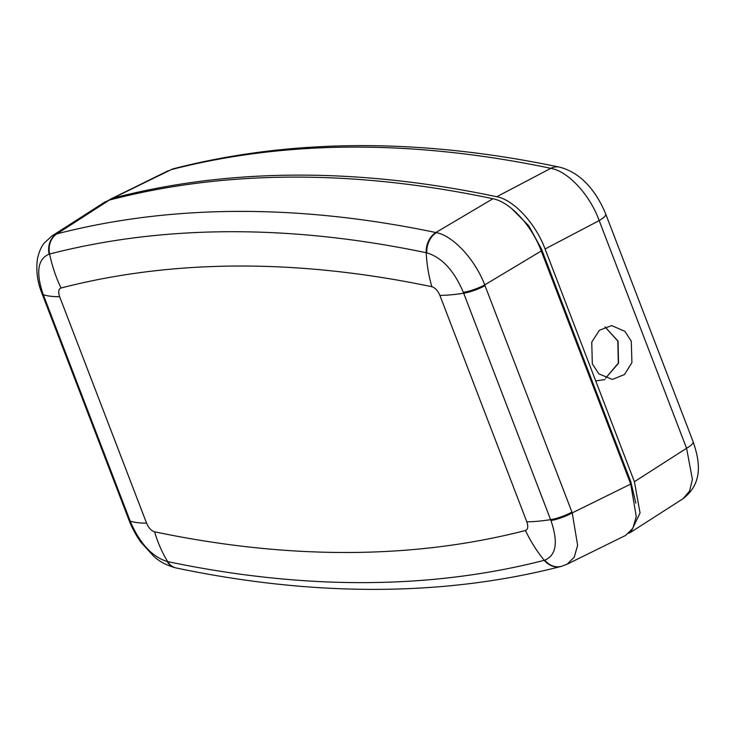 <?xml version="1.0" encoding="UTF-8"?>
<svg xmlns="http://www.w3.org/2000/svg" width="735" height="735" viewBox="0 0 735 735"><rect width="100%" height="100%" fill="white"/><g stroke="black" fill="none" stroke-linecap="round" stroke-linejoin="round"><path stroke-width="1.1" d="M604.997 326.845L618.062 341.15L618.521 363.191L605.603 378.203M592.327 363.853L591.749 342.097L599.42 330.226L611.695 325.596L624.888 331.338L631.264 341.187L631.925 362.667L624.511 374.519L612.439 379.444L598.869 373.867L592.327 363.853M635.839 503.163L630.851 481.912L541.383 248.825L528.768 225.801L511.845 208.731M113.41 198.073A2350.916 1207.293 60.6 0 1 496.768 196.741L550.827 168.324A2347.709 1205.648 -119.4 0 0 171.181 169.647L173.956 168.609A19.459 16.547 75.5 0 0 171.181 169.647L108.44 200.343M168.196 170.74L110.406 199.194M605.723 214.004L693.123 441.698C699.417 460.156 703.928 482.528 683.063 498.697L689.54 491.127L692.416 479.376L686.582 448.276L599.181 220.583C589.929 194.83 568.1 171.283 550.827 168.324A19.459 15.224 101.8 0 1 559.317 167.093L559.317 167.093C582.175 172.762 597.105 193.084 605.723 214.004A19.459 4.603 159 0 1 599.181 220.583L545.076 248.99C535.604 223.486 513.811 199.874 496.768 196.741M545.076 248.99L634.415 481.719L686.582 448.276A19.459 4.603 159 0 0 693.123 441.698M628.894 533.242L630.814 532.195L640.047 512.957L634.415 481.719M492.946 198.744A2351.146 1207.412 -119.4 0 0 109.331 200.085L56.962 233.84A2347.893 1205.74 60.6 0 1 435.827 232.526L492.946 198.744C509.943 201.877 531.754 225.415 541.254 250.993L484.723 284.895L572.234 512.883L577.627 545.407L574.219 557.213L567.089 564.223L625.623 535.411L632.835 528.355L636.262 516.54L630.731 484.08L541.254 250.993M426.805 252.84A19.459 15.169 -78.5 0 1 436.369 232.637C453.192 235.852 475.021 259.4 484.723 284.895A19.459 4.548 -20.7 0 1 463.344 292.337C454.111 270.599 441.928 257.434 426.805 252.84L426.199 252.721A2333.781 1198.491 -119.4 0 0 49.603 254.025L49.098 254.154C37.788 258.867 35.73 272.088 42.933 293.798L130.527 521.997C139.981 543.615 152.163 556.781 167.075 561.485L167.672 561.613A2333.781 1198.491 -119.4 0 0 364.284 582.625A2333.781 1198.491 -119.4 0 0 544.267 560.309L544.773 560.171C556.303 555.348 558.352 542.127 550.938 520.527L463.344 292.337M59.654 296.71L146.568 523.127C148.608 527.886 151.291 530.771 154.589 531.8A2298.253 1180.245 -119.4 0 0 348.206 552.49A2298.253 1180.245 -119.4 0 0 525.451 530.505C527.96 529.466 528.41 526.563 526.802 521.804L439.888 295.387C437.839 290.628 435.166 287.734 431.868 286.714A2298.253 1180.245 -119.4 0 0 61.005 288.001C58.497 289.039 58.047 291.942 59.654 296.71A129.718 30.677 159 0 1 43.273 294.689A19.459 4.603 -21 0 1 42.116 293.779L41.776 292.897C37.402 281.9 35.932 270.765 37.375 259.51C39.203 249.716 42.887 244.681 44.21 243.074L51.9 235.972L56.512 233.96A19.459 16.602 75.7 0 0 49.098 254.154M51.909 235.972L104.82 202.051L109.331 200.085M544.773 560.171A19.459 16.482 75.4 0 0 561.347 566.354L567.089 564.223M550.938 520.527A19.459 4.658 -21.3 0 0 572.234 512.883L630.731 484.08M175.959 567.925A19.459 15.288 -77.8 0 1 175.628 567.861L175.628 567.861A19.459 15.288 -77.8 0 1 167.075 561.485M525.451 530.505A129.718 110.278 75.6 0 0 544.267 560.309A19.459 16.537 75.6 0 0 560.851 566.492C502.409 581.523 440.954 589.148 376.495 589.369C312.072 589.58 245.334 582.451 176.281 567.999L175.628 567.861C166.689 565.436 159.339 561.522 153.569 556.129L141.102 542.458C138.639 539.288 132.971 530.449 129.369 521.069L129.369 521.069A19.459 4.667 -21.3 0 0 130.527 521.997M41.776 292.897A19.459 4.539 -20.7 0 0 42.933 293.798M595.727 380.923L604.868 379.591M540.574 249.266L541.383 248.825M630.06 482.344L630.851 481.912M526.802 521.804A129.718 30.677 -21 0 0 550.598 519.645A19.459 4.603 -21 0 0 571.931 512.093M439.888 295.387A129.718 30.677 -21 0 0 463.684 293.228A19.459 4.603 -21 0 0 485.017 285.676M431.868 286.714A129.718 101.522 -78.2 0 1 426.199 252.721A19.459 15.224 -78.2 0 1 435.827 232.526M61.005 288.001A129.718 110.278 -104.4 0 1 49.603 254.025A19.459 16.537 -104.4 0 1 56.962 233.84M146.568 523.127A129.718 30.677 159 0 1 130.187 521.106A19.459 4.603 -21 0 1 129.029 520.196L129.369 521.069M154.589 531.8A129.718 101.522 101.8 0 0 167.672 561.613A19.459 15.224 -78.2 0 0 176.281 567.999M561.347 566.354L560.851 566.492A19.459 16.537 75.6 0 0 561.099 566.419M605.567 378.194L618.319 363.173L617.823 341.068L604.951 326.854M683.063 498.697L630.814 532.195M173.956 168.609C291.703 138.474 420.154 137.978 559.317 167.093M42.116 293.779L129.029 520.196"/></g></svg>
